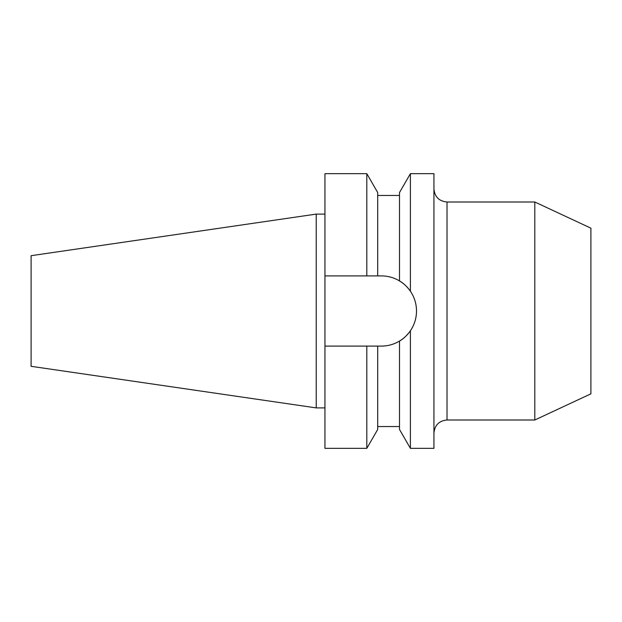 <?xml version="1.0" encoding="UTF-8"?>
<svg xmlns="http://www.w3.org/2000/svg" width="622" height="622" viewBox="0 0 622 622"><rect width="100%" height="100%" fill="white"/><g stroke="black" fill="none" stroke-linecap="round" stroke-linejoin="round"><path stroke-width="0.93" d="M399.503 341.074C403.398 338.889 407.029 335.452 410.403 330.78C414.423 324.816 416.452 318.223 416.507 311C416.46 303.785 414.423 297.192 410.403 291.22L410.403 173.662L433.946 173.662L433.946 448.338L410.403 448.338L410.403 330.78A35.096 35.096 0 0 1 381.41 346.096C387.903 346.065 393.936 344.386 399.503 341.074L399.503 429.46L410.403 448.338M534.803 202.002L590.9 228.165L590.9 393.835L534.803 419.998L534.803 202.002L447.024 202.002L447.024 419.998C439.085 420.767 434.724 425.129 433.946 433.075M31.1 366.311L31.1 255.689L316.233 214.1L316.233 407.9L31.1 366.311M377.702 275.904L366.809 275.904L366.809 173.662L377.702 192.54L377.702 275.904L381.41 275.904C387.957 275.95 393.99 277.622 399.503 280.926A35.096 35.096 0 0 1 410.403 291.22C407.045 286.563 403.414 283.134 399.503 280.926L399.503 192.54L410.403 173.662M366.809 448.338L324.948 448.338L324.948 346.096L366.809 346.096L366.809 448.338L377.702 429.46L377.702 346.096L381.41 346.096M366.809 346.096L377.702 346.096M366.809 275.904L324.948 275.904L324.948 173.662L366.809 173.662M324.948 346.096L324.948 275.904M447.024 202.002C439.085 201.233 434.724 196.871 433.946 188.925M534.803 419.998L447.024 419.998M324.948 407.9L316.233 407.9M399.503 426.536L377.702 426.536M399.503 195.464L377.702 195.464M324.948 214.1L316.233 214.1"/></g></svg>
